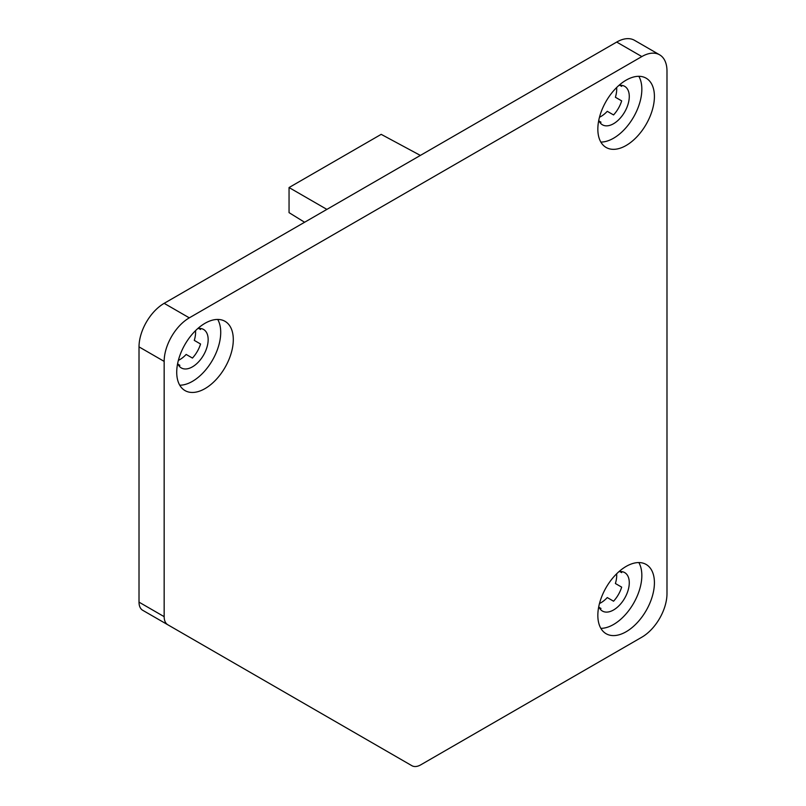 <?xml version="1.0" encoding="UTF-8"?>
<svg xmlns="http://www.w3.org/2000/svg" width="806" height="806" viewBox="0 0 806 806"><rect width="100%" height="100%" fill="white"/><g stroke="black" fill="none" stroke-linecap="round" stroke-linejoin="round"><path stroke-width="1.21" d="M178.368 360.363A22.225 12.825 120 0 0 186.156 354.439L192.443 358.065A22.225 12.825 120 0 0 200.563 344.011L194.276 340.384A22.225 12.825 120 0 0 195.515 330.672M600.853 628.348A39.998 23.092 120 0 0 633.556 603.372A39.998 23.092 120 0 0 638.826 562.568M597.84 615.411A39.998 23.092 120 0 0 606.132 633.728A39.998 23.092 120 0 0 646.13 610.636A39.998 23.092 120 0 0 646.13 564.442A39.998 23.092 120 0 0 615.3 575.162A39.998 23.092 120 0 0 597.84 615.411M598.777 606.535A22.225 12.825 120 0 0 602.445 611.069A22.225 12.825 120 0 0 607.271 612.086A22.225 12.825 120 0 0 626.544 594.556A22.225 12.825 120 0 0 624.67 572.582A22.225 12.825 120 0 0 618.907 571.676M599.16 607.402L600.984 608.459A22.225 12.825 120 0 1 599.755 608.47M599.483 603.503A22.225 12.825 120 0 0 607.271 597.568L613.557 601.205A22.225 12.825 120 0 0 621.678 587.141L615.391 583.514A22.225 12.825 120 0 0 616.63 573.812M619.844 571.575L621.678 572.633A22.225 12.825 120 0 0 621.073 571.555M619.844 85.305L621.678 86.363A22.225 12.825 120 0 0 621.073 85.295M198.729 328.435L200.563 329.493A22.225 12.825 120 0 0 199.959 328.425M599.16 121.142L600.984 122.2A22.225 12.825 120 0 1 599.755 122.21M599.483 117.233A22.225 12.825 120 0 0 607.271 111.309L613.557 114.936A22.225 12.825 120 0 0 621.678 100.881L615.391 97.254A22.225 12.825 120 0 0 616.63 87.542M598.777 120.275A22.225 12.825 120 0 0 602.445 124.809A22.225 12.825 120 0 0 607.271 125.827A22.225 12.825 120 0 0 626.544 108.296A22.225 12.825 120 0 0 624.67 86.323A22.225 12.825 120 0 0 618.907 85.416M600.853 142.078A39.998 23.092 120 0 0 633.556 117.112A39.998 23.092 120 0 0 638.826 76.308M597.84 129.151A39.998 23.092 120 0 0 606.132 147.468A39.998 23.092 120 0 0 646.13 124.366A39.998 23.092 120 0 0 646.13 78.182A39.998 23.092 120 0 0 615.3 88.902A39.998 23.092 120 0 0 597.84 129.151M177.663 363.395A22.225 12.825 120 0 0 181.33 367.939A22.225 12.825 120 0 0 186.156 368.957A22.225 12.825 120 0 0 205.429 351.416A22.225 12.825 120 0 0 203.555 329.453A22.225 12.825 120 0 0 197.792 328.546M179.738 385.208A39.998 23.092 120 0 0 212.441 360.242A39.998 23.092 120 0 0 217.711 319.438M176.726 372.281A39.998 23.092 120 0 0 185.017 390.588A39.998 23.092 120 0 0 225.015 367.496A39.998 23.092 120 0 0 225.015 321.312A39.998 23.092 120 0 0 194.186 332.032A39.998 23.092 120 0 0 176.726 372.281M178.64 365.34A22.225 12.825 120 0 0 179.869 365.32L178.045 364.262M420.359 155.417L381.188 134.35L289.052 187.546L289.052 212.643L304.597 222.255M289.052 187.546L326.883 209.389M641.838 637.193A35.555 20.523 120 0 0 666.985 593.639L666.985 71.089A35.555 20.523 120 0 0 659.62 54.818A35.555 20.523 120 0 0 641.838 56.571L189.299 317.846A35.555 20.523 120 0 0 164.162 361.39L164.162 616.661A17.782 10.266 120 0 0 167.839 624.791L411.886 765.7A17.782 10.266 120 0 0 420.782 764.823L641.838 637.193M386.749 751.182L411.886 765.7L386.749 751.182A17.782 10.266 120 0 0 386.809 751.222M659.62 54.818L634.473 40.3A35.555 20.523 120 0 0 616.701 42.063L164.162 303.338A35.555 20.523 120 0 0 139.015 346.882L139.015 602.142A17.782 10.266 120 0 0 142.702 610.283L167.839 624.791L142.702 610.283M164.162 616.661L139.015 602.142M164.162 361.39L139.015 346.882M189.299 317.846L164.162 303.338M641.838 56.571L616.701 42.063"/></g></svg>
